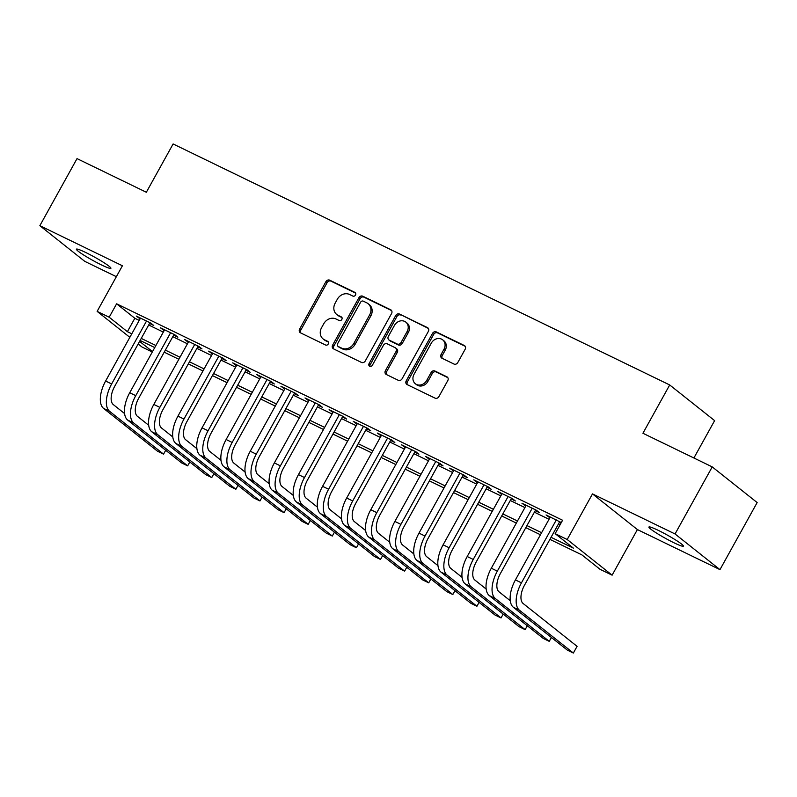 <?xml version="1.0" encoding="UTF-8"?>
<svg xmlns="http://www.w3.org/2000/svg" width="797" height="797" viewBox="0 0 797 797"><rect width="100%" height="100%" fill="white"/><g stroke="black" fill="none" stroke-linecap="round" stroke-linejoin="round"><path stroke-width="1.2" d="M355.512 295.029A2.122 1.833 -51.6 0 0 354.874 292.389L329.739 280.185A3.029 2.61 -51.6 0 0 325.913 281.67L299.632 329.071A3.029 2.61 -51.6 0 0 300.539 332.857L325.674 345.061A2.122 1.833 -51.6 0 0 327.726 341.375L324.469 339.791A9.684 8.369 -51.6 0 1 323.124 338.944A9.684 8.369 -51.6 0 1 321.57 327.687L323.761 323.741A9.684 8.369 -51.6 0 1 336.005 318.989L339.253 320.563A2.122 1.833 -51.6 0 0 341.295 316.877L338.048 315.303A9.684 8.369 -51.6 0 1 336.703 314.456A9.684 8.369 -51.6 0 1 335.148 303.199L337.33 299.244A9.684 8.369 -51.6 0 1 349.574 294.492L352.832 296.076A2.122 1.833 -51.6 0 0 355.512 295.029M658.402 530.423A19.726 1.873 -151 0 0 648.917 527.036A19.726 1.873 -151 0 0 673.943 542.767A19.726 1.873 -151 0 0 683.418 546.154A19.726 1.873 -151 0 0 658.402 530.423M85.877 252.569A19.726 1.873 -151 0 0 76.402 249.172A19.726 1.873 -151 0 0 101.418 264.903A19.726 1.873 -151 0 0 110.903 268.3A19.726 1.873 -151 0 0 85.877 252.569M453.961 364.04A3.029 2.61 -51.6 0 0 457.787 362.555L465.159 349.255A3.029 2.61 -51.6 0 0 464.252 345.47L436.328 331.921A3.029 2.61 -51.6 0 0 432.502 333.405L406.231 380.807A3.029 2.61 -51.6 0 0 407.137 384.592L435.052 398.141A3.029 2.61 -51.6 0 0 438.878 396.657L447.784 380.587A3.029 2.61 -51.6 0 0 446.878 376.812L434.933 371.013A3.029 2.61 -51.6 0 0 431.107 372.498L426.694 380.458A8.09 6.994 -51.6 0 1 415.327 383.726A8.09 6.994 -51.6 0 1 414.032 374.321L431.326 343.108A8.09 6.994 -51.6 0 1 442.694 339.841A8.09 6.994 -51.6 0 1 443.989 349.255L441.11 354.456A3.029 2.61 -51.6 0 0 442.016 358.242L453.961 364.04M712.229 466.893L757.15 502.558L719.97 569.636L675.049 533.97L712.229 466.893L642.93 433.259L669.699 384.961L173.108 143.958L146.339 192.256L77.03 158.613L39.85 225.69L122.409 265.77L97.134 311.378L109.179 317.226L116.621 303.816L562.582 520.252L555.15 533.661L567.205 539.509L612.116 575.175L600.071 569.327L581.86 554.871L549.91 539.37M675.049 533.97L592.49 493.901L567.205 539.509M391.566 313.54A3.029 2.61 -51.6 0 0 390.66 309.754L362.745 296.205A3.029 2.61 -51.6 0 0 358.919 297.689L332.638 345.091A3.029 2.61 -51.6 0 0 333.545 348.877L361.469 362.426A3.029 2.61 -51.6 0 0 365.295 360.941L391.566 313.54M399.536 314.058L427.461 327.617A3.029 2.61 -51.6 0 1 428.368 331.393L402.087 378.804A3.029 2.61 -51.6 0 1 398.261 380.289L386.316 374.49A3.029 2.61 -51.6 0 1 385.409 370.705L396.059 351.477A3.029 2.61 -51.6 0 0 395.153 347.701L387.232 343.846A3.029 2.61 -51.6 0 0 383.407 345.33L372.309 365.355A2.122 1.833 -51.6 0 1 369.001 363.741L395.71 315.542A3.029 2.61 -51.6 0 1 399.536 314.058L428.387 328.434M39.85 225.69L84.771 261.356L116.362 276.689M149.547 323.443L153.771 325.495L150.733 323.084L136.267 316.06L140.083 318.85M173.656 335.148L177.87 337.191L174.842 334.78L160.376 327.766L164.182 330.546M197.766 346.844L201.98 348.897L198.941 346.486L184.486 339.462L188.291 342.252M221.865 358.54L226.089 360.593L223.05 358.182L208.585 351.158L212.4 353.948M245.974 370.246L250.188 372.289L247.16 369.878L232.694 362.864L236.5 365.644M270.083 381.942L274.298 383.995L271.269 381.584L256.803 374.56L260.609 377.35M294.183 393.638L298.407 395.691L295.368 393.28L280.903 386.256L284.718 389.046M318.292 405.344L322.516 407.387L319.477 404.976L305.012 397.962L308.818 400.742M342.401 417.04L346.615 419.092L343.587 416.682L329.121 409.658L332.927 412.447M366.51 428.736L370.725 430.788L367.686 428.378L353.23 421.354L357.036 424.143M390.61 440.442L394.834 442.484L391.795 440.074L377.33 433.06L381.145 435.839M414.719 452.138L418.933 454.19L415.904 451.779L401.439 444.756L405.245 447.545M438.828 463.834L443.042 465.886L440.004 463.475L425.548 456.452L429.354 459.241M462.927 475.54L467.152 477.582L464.113 475.171L449.647 468.158L453.463 470.937M487.037 487.236L491.251 489.288L488.222 486.877L473.757 479.854L477.562 482.643M511.146 498.932L515.36 500.984L512.332 498.573L497.866 491.55L501.672 494.339M535.245 510.638L539.469 512.68L536.431 510.269L521.965 503.256L525.781 506.035M116.621 303.816L134.832 318.272L139.216 320.404M148.69 324.997L163.325 332.1M172.8 336.693L187.434 343.796M196.899 348.399L211.534 355.502M221.008 360.095L235.643 367.198M245.117 371.791L259.752 378.894M269.217 383.496L283.862 390.6M293.326 395.192L307.961 402.296M317.435 406.888L332.07 413.992M341.544 418.594L356.179 425.698M365.644 430.29L380.279 437.394M389.753 441.986L404.388 449.09M413.862 453.692L428.497 460.796M437.961 465.388L452.596 472.491M462.071 477.084L476.706 484.187M486.18 488.79L500.815 495.893M510.279 500.486L524.924 507.589M534.388 512.182L549.023 519.285M558.498 523.888L560.132 524.675M561.297 522.573L546.075 514.952L549.88 517.741M559.355 522.334L560.988 523.131M693.898 457.996L714.62 420.627L669.699 384.961M592.49 493.901L637.401 529.567L719.97 569.636M637.401 529.567L612.116 575.175M152.287 352.015L142.045 347.044L138.18 343.965M551.056 537.298L573.362 548.127L555.15 533.661M109.179 317.226L127.39 331.682L131.784 333.813M141.258 338.416L155.893 345.519M165.358 350.112L179.992 357.215M189.467 361.808L204.102 368.911M213.576 373.514L228.211 380.617M237.675 385.21L252.31 392.313M261.785 396.906L276.42 404.009M285.894 408.612L300.529 415.715M309.993 420.308L324.628 427.411M334.102 432.004L348.737 439.107M358.212 443.71L372.847 450.813M382.321 455.406L396.956 462.509M406.42 467.102L421.055 474.205M430.529 478.808L445.164 485.911M454.639 490.504L469.274 497.607M478.738 502.2L493.373 509.303M502.847 513.906L517.482 521.009M526.956 525.602L541.591 532.705M129.831 337.34L97.134 311.378M139.605 341.385L152.506 351.626M540.446 534.767L525.811 527.664M516.336 523.071L501.702 515.968M492.227 511.375L477.592 504.272M468.128 499.669L453.493 492.566M444.019 487.973L429.384 480.87M419.909 476.277L405.274 469.174M395.81 464.571L381.175 457.468M371.701 452.875L357.066 445.772M347.592 441.179L332.957 434.076M323.482 429.473L308.847 422.37M299.383 417.777L284.748 410.674M275.274 406.081L260.639 398.978M251.165 394.376L236.53 387.272M227.065 382.68L212.43 375.576M202.956 370.984L188.321 363.88M178.847 359.278L164.212 352.174M154.748 347.582L140.113 340.478M134.832 318.272L127.39 331.682M139.306 318.471L139.714 317.734M163.415 330.177L163.823 329.44M187.514 341.873L187.923 341.136M211.623 353.569L212.032 352.832M235.733 365.275L236.141 364.538M259.832 376.971L260.24 376.234M283.941 388.667L284.35 387.93M308.05 400.373L308.459 399.636M332.15 412.069L332.568 411.332M356.259 423.765L356.667 423.028M380.368 435.471L380.777 434.734M404.477 447.167L404.886 446.43M428.577 458.863L428.985 458.126M452.686 470.569L453.094 469.832M476.795 482.265L477.204 481.527M500.895 493.961L501.303 493.223M525.004 505.667L525.412 504.929M549.113 517.363L549.522 516.625M336.703 314.456L337.908 315.413A9.684 8.369 -51.6 0 0 339.263 316.26L338.048 315.303M342.033 317.614L339.263 316.26M323.124 338.944L324.339 339.911A9.684 8.369 -51.6 0 0 325.684 340.757L324.469 339.791M328.454 342.102L325.684 340.757M355.611 293.117L330.944 281.152A3.029 2.61 -51.6 0 0 327.119 282.636L300.848 330.038A3.029 2.61 -51.6 0 0 300.828 332.997M391.586 310.581L363.96 297.171A3.029 2.61 -51.6 0 0 360.134 298.656L333.853 346.057A3.029 2.61 -51.6 0 0 333.833 349.016M363.302 301.156A2.122 1.833 -51.6 0 0 360.623 302.193L337.559 343.806A2.122 1.833 -51.6 0 0 338.197 346.456L341.624 348.12A9.684 8.369 -51.6 0 0 353.868 343.368L369.629 314.925A9.684 8.369 -51.6 0 0 368.084 303.667A9.684 8.369 -51.6 0 0 366.73 302.82L363.302 301.156M337.898 346.267L339.114 347.233A2.122 1.833 -51.6 0 0 339.402 347.422L338.197 346.456M368.084 303.667L369.29 304.633A9.684 8.369 -51.6 0 1 370.844 315.891L355.083 344.334A9.684 8.369 -51.6 0 1 342.84 349.086L339.402 347.422M395.581 347.96L396.796 348.927A3.029 2.61 -51.6 0 1 397.275 352.443L386.625 371.671A3.029 2.61 -51.6 0 0 386.605 374.63M400.752 315.024A3.029 2.61 -51.6 0 0 396.926 316.509L370.207 364.707A2.122 1.833 -51.6 0 0 370.067 366.53M407.118 331.532A8.09 6.994 -51.6 0 0 405.822 322.118A8.09 6.994 -51.6 0 0 394.465 325.385L388.368 336.384A3.029 2.61 -51.6 0 0 389.275 340.16L397.205 344.005A3.029 2.61 -51.6 0 0 401.03 342.521L407.118 331.532L408.333 332.488A8.09 6.994 -51.6 0 0 407.038 323.084L405.822 322.118M388.856 339.901L390.062 340.857A3.029 2.61 -51.6 0 0 390.49 341.126L389.275 340.16M408.333 332.488L402.236 343.487A3.029 2.61 -51.6 0 1 398.41 344.971L390.49 341.126M442.694 339.841L443.909 340.807A8.09 6.994 -51.6 0 1 445.204 350.222L442.315 355.422A3.029 2.61 -51.6 0 0 442.305 358.381M415.327 383.726L416.542 384.692A8.09 6.994 -51.6 0 0 427.899 381.424L426.694 380.458M447.804 377.639L436.148 371.97A3.029 2.61 -51.6 0 0 432.323 373.464L427.899 381.424M465.179 346.297L437.543 332.887A3.029 2.61 -51.6 0 0 433.717 334.371L407.446 381.773A3.029 2.61 -51.6 0 0 407.426 384.732M103.56 408.383L109.587 411.312L163.554 454.151L157.527 451.232L103.56 408.383A23.113 11.417 -64.1 0 1 105.612 381.036L140.491 318.113M109.587 411.312A23.113 11.417 -64.1 0 1 111.64 383.955L146.518 321.042M149.956 322.705L114.668 386.366A15.412 7.611 115.9 0 0 113.304 404.597L124.581 413.553M163.554 454.151L165.696 450.275M127.669 420.079L133.697 423.008L187.654 465.856L181.636 462.927L127.669 420.079A23.113 11.417 -64.1 0 1 129.722 392.732L164.59 329.809M133.697 423.008A23.113 11.417 -64.1 0 1 135.749 395.651L170.618 332.738M174.065 334.411L138.778 398.062A15.412 7.611 115.9 0 0 137.413 416.303L148.69 425.249M187.654 465.856L189.806 461.981M151.779 431.785L157.806 434.704L211.763 477.552L205.736 474.633L151.779 431.785A23.113 11.417 -64.1 0 1 153.821 404.428L188.7 341.514M157.806 434.704A23.113 11.417 -64.1 0 1 159.848 407.357L194.727 344.434M198.174 346.107L162.887 409.768A15.412 7.611 115.9 0 0 161.522 427.999L172.79 436.955M211.763 477.552L213.915 473.677M175.878 443.481L181.905 446.41L235.872 489.248L229.845 486.329L175.878 443.481A23.113 11.417 -64.1 0 1 177.93 416.134L212.809 353.21M181.905 446.41A23.113 11.417 -64.1 0 1 183.958 419.053L218.836 356.139M222.273 357.803L186.996 421.464A15.412 7.611 115.9 0 0 185.621 439.695L196.899 448.651M235.872 489.248L238.014 485.373M199.987 455.177L206.015 458.106L259.981 500.954L253.954 498.025L199.987 455.177A23.113 11.417 -64.1 0 1 202.04 427.83L236.908 364.906M206.015 458.106A23.113 11.417 -64.1 0 1 208.067 430.749L242.936 367.835M246.383 369.509L211.095 433.16A15.412 7.611 115.9 0 0 209.731 451.401L221.008 460.347M259.981 500.954L262.123 497.079M224.096 466.883L230.124 469.802L284.081 512.65L278.053 509.731L224.096 466.883A23.113 11.417 -64.1 0 1 226.139 439.526L261.017 376.612M230.124 469.802A23.113 11.417 -64.1 0 1 232.166 442.455L267.045 379.531M270.492 381.205L235.205 444.865A15.412 7.611 115.9 0 0 233.84 463.097L245.107 472.053M284.081 512.65L286.233 508.775M248.196 478.579L254.223 481.508L308.19 524.346L302.163 521.427L248.196 478.579A23.113 11.417 -64.1 0 1 250.248 451.232L285.127 388.308M254.223 481.508A23.113 11.417 -64.1 0 1 256.275 454.151L291.154 391.237M294.601 392.901L259.314 456.561A15.412 7.611 115.9 0 0 257.949 474.793L269.217 483.749M308.19 524.346L310.342 520.471M272.305 490.275L278.332 493.204L332.299 536.052L326.272 533.123L272.305 490.275A23.113 11.417 -64.1 0 1 274.357 462.927L309.236 400.004M278.332 493.204A23.113 11.417 -64.1 0 1 280.385 465.846L315.253 402.933M318.7 404.607L283.413 468.257A15.412 7.611 115.9 0 0 282.048 486.499L293.326 495.445M332.299 536.052L334.441 532.177M296.414 501.98L302.442 504.899L356.398 547.748L350.371 544.829L296.414 501.98A23.113 11.417 -64.1 0 1 298.457 474.623L333.335 411.71M302.442 504.899A23.113 11.417 -64.1 0 1 304.484 477.552L339.363 414.629M342.81 416.303L307.522 479.963A15.412 7.611 115.9 0 0 306.158 498.195L317.435 507.151M356.398 547.748L358.55 543.873M320.514 513.676L326.541 516.605L380.508 559.444L374.48 556.525L320.514 513.676A23.113 11.417 -64.1 0 1 322.566 486.329L357.445 423.406M326.541 516.605A23.113 11.417 -64.1 0 1 328.593 489.248L363.472 426.335M366.919 427.999L331.632 491.659A15.412 7.611 115.9 0 0 330.267 509.891L341.534 518.847M380.508 559.444L382.66 555.569M344.623 525.372L350.65 528.301L404.617 571.15L398.59 568.221L344.623 525.372A23.113 11.417 -64.1 0 1 346.675 498.025L381.554 435.102M350.65 528.301A23.113 11.417 -64.1 0 1 352.702 500.944L387.581 438.031M391.018 439.705L355.731 503.355A15.412 7.611 115.9 0 0 354.366 521.597L365.644 530.543M404.617 571.15L406.759 567.275M368.732 537.078L374.759 539.997L428.716 582.846L422.699 579.927L368.732 537.078A23.113 11.417 -64.1 0 1 370.784 509.721L405.653 446.808M374.759 539.997A23.113 11.417 -64.1 0 1 376.812 512.65L411.68 449.727M415.127 451.401L379.84 515.061A15.412 7.611 115.9 0 0 378.475 533.293L389.753 542.249M428.716 582.846L430.868 578.971M392.841 548.774L398.859 551.703L452.826 594.542L446.798 591.623L392.841 548.774A23.113 11.417 -64.1 0 1 394.884 521.427L429.762 458.504M398.859 551.703A23.113 11.417 -64.1 0 1 400.911 524.346L435.79 461.433M439.237 463.097L403.949 526.757A15.412 7.611 115.9 0 0 402.585 544.989L413.852 553.945M452.826 594.542L454.977 590.667M416.941 560.47L422.968 563.399L476.935 606.248L470.907 603.319L416.941 560.47A23.113 11.417 -64.1 0 1 418.993 533.123L453.872 470.2M422.968 563.399A23.113 11.417 -64.1 0 1 425.02 536.042L459.899 473.129M463.336 474.803L428.059 538.453A15.412 7.611 115.9 0 0 426.684 556.695L437.961 565.641M476.935 606.248L479.077 602.373M441.05 572.176L447.077 575.095L501.044 617.944L495.017 615.025L441.05 572.176A23.113 11.417 -64.1 0 1 443.102 544.819L477.971 481.906M447.077 575.095A23.113 11.417 -64.1 0 1 449.129 547.748L483.998 484.825M487.445 486.499L452.158 550.159A15.412 7.611 115.9 0 0 450.793 568.391L462.071 577.347M501.044 617.944L503.186 614.069M465.159 583.872L471.186 586.801L525.143 629.64L519.116 626.721L465.159 583.872A23.113 11.417 -64.1 0 1 467.201 556.525L502.08 493.602M471.186 586.801A23.113 11.417 -64.1 0 1 473.229 559.444L508.107 496.531M511.554 498.195L476.267 561.855A15.412 7.611 115.9 0 0 474.902 580.086L486.17 589.043M525.143 629.64L527.295 625.765M489.258 595.568L495.286 598.497L549.253 641.346L543.225 638.417L489.258 595.568A23.113 11.417 -64.1 0 1 491.311 568.221L526.189 505.298M495.286 598.497A23.113 11.417 -64.1 0 1 497.338 571.14L532.217 508.227M535.654 509.901L500.377 573.551A15.412 7.611 115.9 0 0 499.012 591.792L510.279 600.739M549.253 641.346L551.404 637.47M513.368 607.274L519.395 610.193L573.362 653.042L567.334 650.123L513.368 607.274A23.113 11.417 -64.1 0 1 515.42 579.917L550.299 517.004M519.395 610.193A23.113 11.417 -64.1 0 1 521.447 582.846L556.316 519.923M559.763 521.597L524.476 585.257A15.412 7.611 115.9 0 0 523.111 603.488L577.078 646.337L573.362 653.042M355.422 292.818L354.874 292.389M328.264 341.803L327.726 341.375M341.843 317.306L341.295 316.877M300.848 330.038L299.632 329.071M327.119 282.636L325.913 281.67M330.944 281.152L329.739 280.185M333.853 346.057L332.638 345.091M360.134 298.656L358.919 297.689M363.96 297.171L362.745 296.205M391.437 310.372L390.66 309.754M342.84 349.086L341.624 348.12M355.083 344.334L353.868 343.368M370.844 315.891L369.629 314.925M428.228 328.225L427.461 327.617M386.625 371.671L385.409 370.705M397.275 352.443L396.059 351.477M370.207 364.707L369.001 363.741M396.926 316.509L395.71 315.542M398.41 344.971L397.205 344.005M402.236 343.487L401.03 342.521M442.315 355.422L441.11 354.456M445.204 350.222L443.989 349.255M432.323 373.464L431.107 372.498M436.148 371.97L434.933 371.013M447.655 377.429L446.878 376.812M407.446 381.773L406.231 380.807M433.717 334.371L432.502 333.405M437.543 332.887L436.328 331.921M465.03 346.087L464.252 345.47M105.612 381.036L111.64 383.955M129.722 392.732L135.749 395.651M153.821 404.428L159.848 407.357M177.93 416.134L183.958 419.053M202.04 427.83L208.067 430.749M226.139 439.526L232.166 442.455M250.248 451.232L256.275 454.151M274.357 462.927L280.385 465.846M298.457 474.623L304.484 477.552M322.566 486.329L328.593 489.248M346.675 498.025L352.702 500.944M370.784 509.721L376.812 512.65M394.884 521.427L400.911 524.346M418.993 533.123L425.02 536.042M443.102 544.819L449.129 547.748M467.201 556.525L473.229 559.444M491.311 568.221L497.338 571.14M515.42 579.917L521.447 582.846"/></g></svg>
